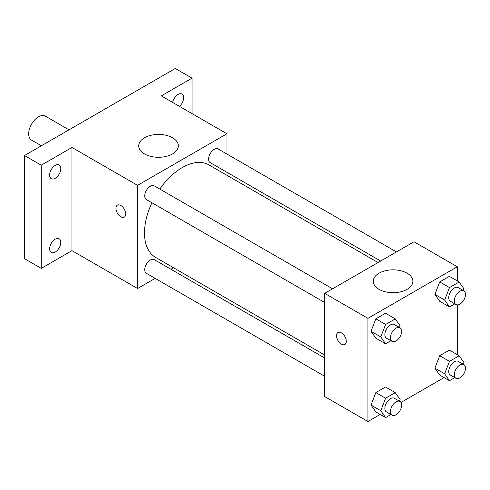 <?xml version="1.0" encoding="UTF-8"?>
<svg xmlns="http://www.w3.org/2000/svg" width="490" height="490" viewBox="0 0 490 490"><rect width="100%" height="100%" fill="white"/><g stroke="black" fill="none" stroke-linecap="round" stroke-linejoin="round"><path stroke-width="0.73" d="M69.035 129.819L45.374 116.154A13.818 7.981 120 0 0 34.723 119.86A13.818 7.981 120 0 0 28.69 133.77A13.818 7.981 120 0 0 31.55 140.097L41.393 145.775M155.152 278.381L137.586 288.524L71.969 250.641L41.252 268.373L24.5 258.702L24.5 155.532L175.279 68.478L192.031 78.149L192.031 113.619M173.546 267.761L170.949 269.267M55.217 252.062A7.895 4.557 -60 0 1 51.266 252.454A7.895 4.557 -60 0 1 50.053 246.127A7.895 4.557 -60 0 1 55.217 239.163A7.895 4.557 -60 0 1 59.161 238.771A7.895 4.557 -60 0 1 60.374 245.104A7.895 4.557 -60 0 1 55.217 252.062M55.217 178.293A7.895 4.557 -60 0 1 51.266 178.685A7.895 4.557 -60 0 1 50.053 172.357A7.895 4.557 -60 0 1 55.217 165.393A7.895 4.557 -60 0 1 59.161 165.007A7.895 4.557 -60 0 1 60.374 171.335A7.895 4.557 -60 0 1 55.217 178.293M71.969 250.641L71.969 147.472L41.252 165.204L24.5 155.532M41.252 268.373L41.252 165.204M137.586 288.524L137.586 185.355L71.969 147.472M137.586 185.355L226.937 133.77L161.32 95.881L192.031 78.149M144.519 153.946A19.808 11.435 180 0 1 138.719 145.855A19.808 11.435 180 0 1 158.527 134.419A19.808 11.435 180 0 1 178.336 145.855A19.808 11.435 180 0 1 166.104 156.42A19.808 11.435 180 0 1 144.519 153.946M172.664 102.435A7.895 4.557 -60 0 1 178.072 94.466A7.895 4.557 -60 0 1 182.023 94.074A7.895 4.557 -60 0 1 183.456 99.507A7.895 4.557 -60 0 1 179.463 106.361M151.912 202.744A53.386 30.821 120 0 0 144.507 232.94A53.386 30.821 120 0 0 155.563 257.379L324.662 355.011M378.047 262.536L208.954 164.91A53.386 30.821 120 0 0 159.807 189.067M226.937 133.77L226.937 154.05M226.937 172.29L226.937 175.291M396.447 251.915L218.148 148.978A7.895 4.557 120 0 0 212.066 151.098A7.895 4.557 120 0 0 208.618 159.042A7.895 4.557 120 0 0 210.253 162.662L380.65 261.035M324.662 358.012L154.264 259.633A7.895 4.557 120 0 0 148.182 261.752A7.895 4.557 120 0 0 144.734 269.696A7.895 4.557 120 0 0 146.369 273.31L324.662 376.253M324.662 302.483L146.369 199.546A7.895 4.557 -60 0 1 146.369 190.426A7.895 4.557 -60 0 1 154.264 185.863L332.557 288.8M125.716 213.965A6.909 3.987 60 0 1 124.288 217.131A6.909 3.987 60 0 1 117.373 213.144A6.909 3.987 60 0 1 117.373 205.163A6.909 3.987 60 0 1 122.702 207.013A6.909 3.987 60 0 1 125.716 213.965M124.288 217.131A6.909 3.987 60 0 1 117.379 213.138A6.909 3.987 60 0 1 117.379 205.163M380.191 414.448L367.941 421.523L324.662 396.533L324.662 293.363L414.013 241.772L457.293 266.762L457.293 280.911M444.081 377.563L400.961 402.455M439.72 301.283L434.887 294.398L439.72 281.934L449.397 276.348L439.72 281.934L434.887 294.398L439.72 301.283L449.495 306.924L444.657 300.039L449.495 287.575L459.167 281.995L464.005 288.873L463.356 290.546M375.836 411.931L371.004 405.052L375.836 392.588L385.507 387.002L375.836 392.588L371.004 405.052L375.836 411.931L385.612 417.578L380.773 410.694L385.612 398.229L395.283 392.643L400.116 399.528L399.466 401.2M457.293 304.89L457.293 354.68M367.941 421.523L367.941 318.347L457.293 266.762M439.72 375.046L434.887 368.168L439.72 355.703L449.397 350.117L439.72 355.703L434.887 368.168L439.72 375.046L449.495 380.693L444.657 373.809L449.495 361.344L459.167 355.765L464.005 362.643L463.356 364.315M375.836 338.161L371.004 331.283L375.836 318.819L385.507 313.233L375.836 318.819L371.004 331.283L375.836 338.161L385.612 343.809L380.773 336.924L385.612 324.46L395.283 318.88L400.116 325.758L399.466 327.43M367.941 318.347L324.662 293.363M379.064 289.357A19.808 11.435 180 0 1 373.264 281.272A19.808 11.435 180 0 1 393.072 269.837A19.808 11.435 180 0 1 412.88 281.272A19.808 11.435 180 0 1 400.649 291.838A19.808 11.435 180 0 1 379.064 289.357M346.301 341.322A6.909 3.987 60 0 1 344.868 344.482A6.909 3.987 60 0 1 337.959 340.495A6.909 3.987 60 0 1 337.959 332.514A6.909 3.987 60 0 1 343.282 334.364A6.909 3.987 60 0 1 346.301 341.322M344.874 344.482A6.909 3.987 60 0 1 337.965 340.489A6.909 3.987 60 0 1 337.959 332.514M390.922 340.74L385.612 343.809M399.981 327.724L394.395 324.502A7.895 4.557 120 0 0 388.307 326.616A7.895 4.557 120 0 0 384.858 334.566A7.895 4.557 120 0 0 386.5 338.18L392.08 341.408A7.895 4.557 120 0 0 399.981 336.844A7.895 4.557 120 0 0 399.981 327.724A7.895 4.557 120 0 0 393.893 329.844A7.895 4.557 120 0 0 390.444 337.788A7.895 4.557 120 0 0 392.08 341.408M380.773 336.924L371.004 331.283M385.612 324.46L375.836 318.819M395.283 318.88L385.507 313.233M454.812 303.855L449.495 306.924M463.865 290.839L458.279 287.618A7.895 4.557 120 0 0 452.197 289.731A7.895 4.557 120 0 0 448.748 297.681A7.895 4.557 120 0 0 450.384 301.295L455.97 304.523A7.895 4.557 120 0 0 463.865 299.96A7.895 4.557 120 0 0 463.865 290.839A7.895 4.557 120 0 0 457.776 292.959A7.895 4.557 120 0 0 454.334 300.903A7.895 4.557 120 0 0 455.97 304.523M444.657 300.039L434.887 294.398M449.495 287.575L439.72 281.934M459.167 281.995L449.397 276.348M390.922 414.509L385.612 417.578M399.981 401.494L394.395 398.272A7.895 4.557 120 0 0 388.307 400.385A7.895 4.557 120 0 0 384.858 408.335A7.895 4.557 120 0 0 386.5 411.949L392.08 415.177A7.895 4.557 120 0 0 399.981 410.614A7.895 4.557 120 0 0 399.981 401.494A7.895 4.557 120 0 0 393.893 403.613A7.895 4.557 120 0 0 390.444 411.557A7.895 4.557 120 0 0 392.08 415.177M380.773 410.694L371.004 405.052M385.612 398.229L375.836 392.588M395.283 392.643L385.507 387.002M454.812 377.625L449.495 380.693M463.865 364.609L458.279 361.387A7.895 4.557 120 0 0 452.197 363.5A7.895 4.557 120 0 0 448.748 371.451A7.895 4.557 120 0 0 450.384 375.064L455.97 378.292A7.895 4.557 120 0 0 463.865 373.729A7.895 4.557 120 0 0 463.865 364.609A7.895 4.557 120 0 0 457.776 366.728A7.895 4.557 120 0 0 454.334 374.672A7.895 4.557 120 0 0 455.97 378.292M444.657 373.809L434.887 368.168M449.495 361.344L439.72 355.703M459.167 355.765L449.397 350.117"/></g></svg>
